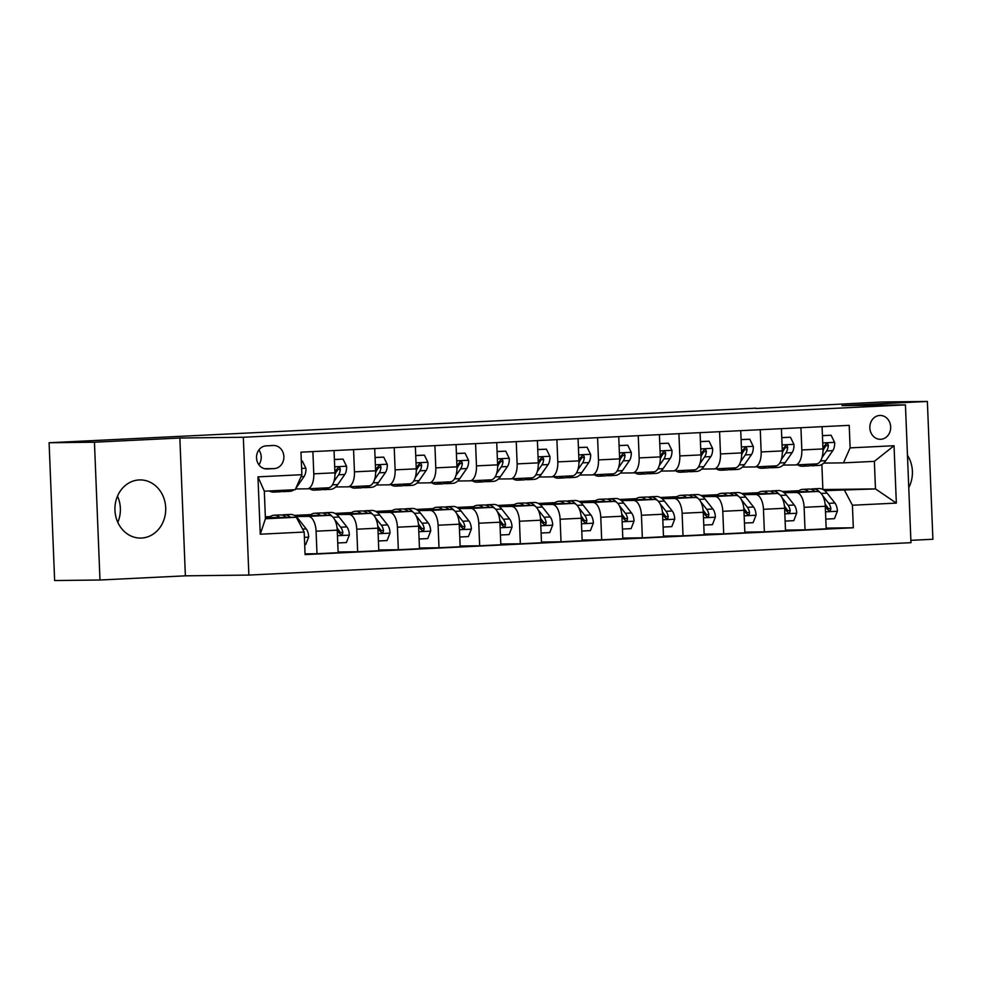 <?xml version="1.0" encoding="UTF-8"?>
<svg xmlns="http://www.w3.org/2000/svg" width="982" height="982" viewBox="0 0 982 982"><rect width="100%" height="100%" fill="white"/><g stroke="black" fill="none" stroke-linecap="round" stroke-linejoin="round"><path stroke-width="1.47" d="M139.149 479.94A29.079 25.409 89.3 0 0 114.931 509.768A29.079 25.409 89.3 0 0 140.659 538.075A29.079 25.409 89.3 0 0 141.482 538.05A29.079 25.409 89.3 0 0 165.713 508.222A29.079 25.409 89.3 0 0 139.972 479.916A29.079 25.409 89.3 0 0 139.149 479.94M879.774 415.46A11.931 10.421 89.3 0 0 869.843 427.698A11.931 10.421 89.3 0 0 880.4 439.31A11.931 10.421 89.3 0 0 880.731 439.298A11.931 10.421 89.3 0 0 890.674 427.06A11.931 10.421 89.3 0 0 880.118 415.447A11.931 10.421 89.3 0 0 879.774 415.46M910.879 540.333L932.9 539.253L927.364 401.454L882.02 401.994L755.956 408.5M248.863 575.071L910.965 542.678L905.441 404.879L243.327 437.26L248.863 575.071L185.377 575.833L179.853 438.021L94.444 442.207L99.98 580.006L185.377 575.833M99.98 580.006L54.636 580.546L49.1 442.747L94.444 442.207M49.1 442.747L755.944 408.156M267.092 468.942L274.248 468.598A11.551 10.102 89.3 0 0 283.872 456.74A11.551 10.102 89.3 0 0 273.647 445.497A11.551 10.102 89.3 0 0 273.327 445.497L266.159 445.853A11.551 10.102 89.3 0 0 256.535 457.698A11.551 10.102 89.3 0 0 266.76 468.954A11.551 10.102 89.3 0 0 267.092 468.942L266.441 468.954M304.187 532.06L260.255 534.208L257.959 476.859L301.879 474.699L295.226 489.687L264.318 491.196L265.422 518.766L296.331 517.256L304.187 532.06L305.083 554.597L853.321 527.776L826.157 528.095M823.051 489.539L875.478 488.913L874.361 461.356L843.452 462.866L850.117 447.878L849.209 425.353L300.971 452.174L301.879 474.699M850.117 447.878L894.037 445.73L896.345 503.091L852.413 505.239L853.321 527.776M927.364 401.454L841.955 405.627L905.441 404.879M179.853 438.021L243.327 437.26M117.803 522.387A29.079 25.409 89.3 0 0 117.496 496.143M843.452 462.866L823.738 463.099M800.931 427.71L801.828 449.965A14.914 7.255 87.2 0 1 795.297 464.94A14.914 7.255 87.2 0 1 795.174 464.952L783.071 465.087M760.264 429.699L761.16 451.953A14.914 7.255 87.2 0 1 754.63 466.929A14.914 7.255 87.2 0 1 754.495 466.941L742.404 467.076M719.585 431.687L720.481 453.942A14.914 7.255 87.2 0 1 713.963 468.93A14.914 7.255 87.2 0 1 713.828 468.93L701.737 469.077M678.918 433.676L679.814 455.93A14.914 7.255 87.2 0 1 673.284 470.918A14.914 7.255 87.2 0 1 673.161 470.918L661.058 471.065M638.251 435.677L639.147 457.919A14.914 7.255 87.2 0 1 632.617 472.907A14.914 7.255 87.2 0 1 632.494 472.907L620.391 473.054M597.584 437.665L598.48 459.907A14.914 7.255 87.2 0 1 591.95 474.895A14.914 7.255 87.2 0 1 591.815 474.895L579.724 475.043M556.904 439.654L557.801 461.896A14.914 7.255 87.2 0 1 551.283 476.884A14.914 7.255 87.2 0 1 551.148 476.884L539.057 477.031M516.237 441.642L517.133 463.897A14.914 7.255 87.2 0 1 510.603 478.872A14.914 7.255 87.2 0 1 510.48 478.872L498.377 479.02M475.57 443.631L476.466 465.885A14.914 7.255 87.2 0 1 469.936 480.861A14.914 7.255 87.2 0 1 469.813 480.861L457.71 481.008M434.903 445.619L435.799 467.874A14.914 7.255 87.2 0 1 429.269 482.849A14.914 7.255 87.2 0 1 429.134 482.862L417.043 482.997M394.224 447.608L395.12 469.862A14.914 7.255 87.2 0 1 388.602 484.838A14.914 7.255 87.2 0 1 388.467 484.85L376.376 484.985M353.557 449.596L354.453 471.851A14.914 7.255 87.2 0 1 347.923 486.827A14.914 7.255 87.2 0 1 347.8 486.839L335.697 486.974M312.89 451.585L313.786 473.84A14.914 7.255 87.2 0 1 307.256 488.815A14.914 7.255 87.2 0 1 307.133 488.827L295.545 488.962M822.879 489.453L821.873 464.486M265.373 517.624L296.331 517.256M265.361 517.318L269.485 517.121M295.999 516.532L308.238 516.385A14.914 7.255 87.2 0 1 316.081 531.201L316.99 553.725L305.058 553.873M310.165 515.133L298.012 515.722L329.387 515.354A14.914 7.255 87.2 0 1 337.231 530.157L338.139 552.694L316.99 553.725M336.666 514.543L348.905 514.396A14.914 7.255 87.2 0 1 356.761 529.212L357.657 551.737L338.115 551.97M350.832 513.144L338.68 513.733L370.054 513.365A14.914 7.255 87.2 0 1 377.91 528.169L378.807 550.706L357.657 551.737M377.346 512.555L389.572 512.408A14.914 7.255 87.2 0 1 397.428 527.224L398.336 549.748L378.782 549.981M391.499 511.156L379.347 511.745L410.722 511.377A14.914 7.255 87.2 0 1 418.577 526.18L419.486 548.717L398.336 549.748M418.013 510.566L430.239 510.419A14.914 7.255 87.2 0 1 438.095 525.223L439.003 547.76L419.449 547.993M432.166 509.167L420.014 509.756L451.389 509.388A14.914 7.255 87.2 0 1 459.245 524.192L460.153 546.728L439.003 547.76M458.68 508.578L470.918 508.43A14.914 7.255 87.2 0 1 478.762 523.234L479.67 545.771L460.116 546.004M472.845 507.166L460.693 507.768L492.068 507.387A14.914 7.255 87.2 0 1 499.912 522.203L500.82 544.74L479.67 545.771M499.347 506.589L511.585 506.442A14.914 7.255 87.2 0 1 519.441 521.246L520.337 543.783L500.795 544.016M513.512 505.178L501.36 505.779L532.735 505.399A14.914 7.255 87.2 0 1 540.591 520.215L541.487 542.751L520.337 543.783M540.026 504.588L552.252 504.453A14.914 7.255 87.2 0 1 560.108 519.257L561.017 541.794L541.463 542.027M554.179 503.189L542.027 503.791L573.402 503.41A14.914 7.255 87.2 0 1 581.258 518.226L582.166 540.763L561.017 541.794M580.693 502.6L592.919 502.453A14.914 7.255 87.2 0 1 600.775 517.269L601.684 539.805L582.13 540.039M594.846 501.201L582.694 501.802L614.069 501.421A14.914 7.255 87.2 0 1 621.925 516.237L622.833 538.762L601.684 539.805M621.361 500.611L633.599 500.464A14.914 7.255 87.2 0 1 641.442 515.28L642.351 537.817L622.797 538.05M635.526 499.212L623.374 499.813L654.749 499.433A14.914 7.255 87.2 0 1 662.592 514.249L663.501 536.773L642.351 537.817M662.028 498.623L674.266 498.475A14.914 7.255 87.2 0 1 682.122 513.291L683.018 535.828L663.476 536.062M676.193 497.223L664.041 497.813L695.416 497.444A14.914 7.255 87.2 0 1 703.272 512.26L704.168 534.785L683.018 535.828M702.707 496.634L714.933 496.487A14.914 7.255 87.2 0 1 722.789 511.303L723.697 533.827L704.143 534.061M716.86 495.235L704.708 495.824L736.083 495.456A14.914 7.255 87.2 0 1 743.939 510.259L744.847 532.796L723.697 533.827M743.374 494.646L755.6 494.498A14.914 7.255 87.2 0 1 763.456 509.314L764.364 531.839L744.81 532.072M757.527 493.246L745.375 493.836L776.75 493.467A14.914 7.255 87.2 0 1 784.606 508.271L785.514 530.808L764.364 531.839M784.041 492.657L796.279 492.51A14.914 7.255 87.2 0 1 804.123 507.326L805.031 529.85L785.477 530.084M798.206 491.258L786.054 491.847L817.429 491.479A14.914 7.255 87.2 0 1 825.273 506.282L826.181 528.819L805.031 529.85M824.708 490.669L875.478 488.913L896.345 503.091M265.336 516.827L270.21 516.581M294.33 515.403L310.889 514.593M334.997 513.414L351.556 512.604M375.664 511.426L392.223 510.615M416.331 509.437L432.89 508.627M457.011 507.448L473.57 506.638M497.678 505.46L514.237 504.65M538.345 503.459L554.904 502.649M579.012 501.471L595.571 500.66M619.691 499.482L636.25 498.672M660.358 497.493L676.917 496.683M701.025 495.505L717.584 494.695M741.692 493.516L758.251 492.706M782.372 491.528L798.931 490.718M334.04 450.554L334.936 472.808A14.914 7.255 87.2 0 1 328.405 487.784A14.914 7.255 87.2 0 1 328.27 487.796L307.391 488.815M374.707 448.565L375.603 470.82A14.914 7.255 87.2 0 1 369.072 485.795A14.914 7.255 87.2 0 1 368.95 485.795L348.058 486.827M415.374 446.577L416.27 468.831A14.914 7.255 87.2 0 1 409.752 483.807A14.914 7.255 87.2 0 1 409.617 483.807L388.725 484.838M456.053 444.588L456.937 466.831A14.914 7.255 87.2 0 1 450.419 481.818A14.914 7.255 87.2 0 1 450.284 481.818L429.392 482.837M496.72 442.6L497.616 464.842A14.914 7.255 87.2 0 1 491.086 479.83A14.914 7.255 87.2 0 1 490.951 479.83L470.071 480.849M537.387 440.611L538.283 462.853A14.914 7.255 87.2 0 1 531.753 477.841A14.914 7.255 87.2 0 1 531.63 477.841L510.738 478.86M578.054 438.61L578.95 460.865A14.914 7.255 87.2 0 1 572.432 475.853A14.914 7.255 87.2 0 1 572.297 475.853L551.405 476.871M618.734 436.622L619.617 458.876A14.914 7.255 87.2 0 1 613.099 473.864A14.914 7.255 87.2 0 1 612.964 473.864L592.072 474.883M659.401 434.633L660.297 456.888A14.914 7.255 87.2 0 1 653.767 471.863A14.914 7.255 87.2 0 1 653.631 471.876L632.752 472.894M700.068 432.645L700.964 454.899A14.914 7.255 87.2 0 1 694.434 469.875A14.914 7.255 87.2 0 1 694.311 469.887L673.419 470.906M740.735 430.656L741.631 452.911A14.914 7.255 87.2 0 1 735.113 467.886A14.914 7.255 87.2 0 1 734.978 467.898L714.086 468.917M781.414 428.668L782.298 450.922A14.914 7.255 87.2 0 1 775.78 465.898A14.914 7.255 87.2 0 1 775.645 465.898L754.753 466.929M852.413 505.239L844.569 490.423M822.081 426.679L822.977 448.934A14.914 7.255 87.2 0 1 816.447 463.909A14.914 7.255 87.2 0 1 816.312 463.909L795.432 464.94M264.318 491.196L257.959 476.859M265.422 518.766L260.255 534.208M894.037 445.73L874.361 461.356M258.867 464.756A11.551 10.102 89.3 0 0 258.88 449.952M908.755 487.6A29.079 25.409 89.3 0 0 907.454 455.267M277.832 490.546A28.515 13.871 87.2 0 1 273.647 492.117A28.515 13.871 87.2 0 1 269.338 490.951M301.339 461.172L302.395 461.11L305.942 468.402A9.881 4.8 87.2 0 1 304.101 476.491L297.092 486.569A28.515 13.871 87.2 0 1 295.975 488.005M294.097 489.748A28.515 13.871 87.2 0 1 289.923 491.319L283.737 491.626A28.515 13.871 -92.8 0 0 287.91 490.043M284.007 490.239A28.515 13.871 87.2 0 1 279.833 491.81L273.647 492.117M281.773 491.43A28.515 13.871 -92.8 0 0 283.737 491.626M302.395 461.11L301.339 461.123M304.69 544.593L305.746 544.544L308.704 536.933A9.881 4.8 -92.8 0 0 306.2 528.893L298.393 518.999A28.515 13.871 -92.8 0 0 290.353 514.433L284.166 514.728A28.515 13.871 -92.8 0 0 282.227 515.108M279.87 517.453A28.515 13.871 -92.8 0 0 274.076 515.219A28.515 13.871 -92.8 0 0 268.97 517.575M290.377 517.318A28.515 13.871 -92.8 0 0 284.166 514.728M274.076 515.219L280.263 514.924A28.515 13.871 87.2 0 1 286.314 517.367M318.88 488.25A28.515 13.871 87.2 0 1 314.326 490.128A28.515 13.871 87.2 0 1 309.6 488.705M334.396 459.551L343.062 459.122L346.621 466.413A9.881 4.8 87.2 0 1 344.768 474.502L337.759 484.58A28.515 13.871 87.2 0 1 330.59 489.331L324.404 489.637A28.515 13.871 -92.8 0 0 329.044 487.698M343.062 459.122L334.396 459.466M325.067 487.956A28.515 13.871 87.2 0 1 320.5 489.822L314.326 490.128M322.44 489.441A28.515 13.871 -92.8 0 0 324.404 489.637M333.917 481.524L338.594 474.809A9.881 4.8 -92.8 0 0 340.324 469.519L340.005 468.144L338.557 467.371L336.421 469.703A9.881 4.8 87.2 0 1 334.948 474.588M340.324 469.519L337.71 469.543A5.033 2.443 87.2 0 1 337.133 470.771L335.783 472.723M359.547 486.262A28.515 13.871 87.2 0 1 354.993 488.14A28.515 13.871 87.2 0 1 350.267 486.716M375.075 457.563L383.729 457.133L387.289 464.425A9.881 4.8 87.2 0 1 385.447 472.514L378.426 482.592A28.515 13.871 87.2 0 1 371.257 487.342L365.071 487.649A28.515 13.871 -92.8 0 0 369.711 485.709M383.729 457.133L375.063 457.477M365.734 485.955A28.515 13.871 87.2 0 1 361.167 487.833L354.993 488.14M363.107 487.453A28.515 13.871 -92.8 0 0 365.071 487.649M374.584 479.535L379.261 472.821A9.881 4.8 -92.8 0 0 380.991 467.518L380.672 466.143L379.224 465.382L377.088 467.714A9.881 4.8 87.2 0 1 375.627 472.6M380.991 467.518L378.389 467.555A5.033 2.443 87.2 0 1 377.8 468.782L376.45 470.734M400.226 484.273A28.515 13.871 87.2 0 1 395.66 486.151A28.515 13.871 87.2 0 1 390.934 484.727M415.742 455.574L424.408 455.145L427.956 462.436A9.881 4.8 87.2 0 1 426.114 470.525L419.105 480.603A28.515 13.871 87.2 0 1 411.924 485.353L405.75 485.66A28.515 13.871 -92.8 0 0 410.39 483.721M424.408 455.145L415.742 455.488M406.401 483.966A28.515 13.871 87.2 0 1 401.847 485.845L395.66 486.151M403.786 485.464A28.515 13.871 -92.8 0 0 405.75 485.66M415.251 477.547L419.928 470.832A9.881 4.8 -92.8 0 0 421.659 465.529L421.339 464.155L419.891 463.394L417.755 465.726A9.881 4.8 87.2 0 1 416.294 470.611M421.659 465.529L419.056 465.566A5.033 2.443 87.2 0 1 418.479 466.794L417.117 468.745M337.747 542.972L346.413 542.555L349.371 534.945A9.881 4.8 -92.8 0 0 346.879 526.904L339.06 517.011A28.515 13.871 -92.8 0 0 331.02 512.444L324.833 512.739A28.515 13.871 -92.8 0 0 322.894 513.12M320.549 515.452A28.515 13.871 -92.8 0 0 314.743 513.23A28.515 13.871 -92.8 0 0 309.637 515.587M332.051 516.336A28.515 13.871 -92.8 0 0 324.833 512.739M314.743 513.23L320.93 512.935A28.515 13.871 87.2 0 1 326.994 515.378M337.047 527.739A9.881 4.8 87.2 0 1 338.95 532.649L341.135 534.785L342.509 534.073L342.853 532.453A9.881 4.8 -92.8 0 0 340.693 527.211L334.592 519.478M337.783 529.016L339.563 531.274A5.033 2.443 87.2 0 1 340.238 532.49L342.853 532.453M378.426 540.984L387.08 540.566L390.038 532.956A9.881 4.8 -92.8 0 0 387.546 524.916L379.739 515.022A28.515 13.871 -92.8 0 0 371.687 510.444L365.5 510.75A28.515 13.871 -92.8 0 0 363.561 511.131M361.216 513.463A28.515 13.871 -92.8 0 0 355.423 511.241A28.515 13.871 -92.8 0 0 350.304 513.598M372.73 514.347A28.515 13.871 -92.8 0 0 365.5 510.75M355.423 511.241L361.597 510.947A28.515 13.871 87.2 0 1 367.661 513.39M377.714 525.751A9.881 4.8 87.2 0 1 379.617 530.661L381.802 532.796L383.176 532.084L383.52 530.464A9.881 4.8 -92.8 0 0 381.36 525.223L375.259 517.489M378.451 527.027L380.23 529.286A5.033 2.443 87.2 0 1 380.918 530.501L383.52 530.464M419.093 538.995L427.759 538.578L430.705 530.967A9.881 4.8 -92.8 0 0 428.213 522.927L420.406 513.034A28.515 13.871 -92.8 0 0 412.354 508.455L406.18 508.762A28.515 13.871 -92.8 0 0 404.24 509.142M401.883 511.475A28.515 13.871 -92.8 0 0 396.09 509.253A28.515 13.871 -92.8 0 0 390.971 511.61M413.397 512.358A28.515 13.871 -92.8 0 0 406.18 508.762M396.09 509.253L402.276 508.958A28.515 13.871 87.2 0 1 408.328 511.401M418.381 523.762A9.881 4.8 87.2 0 1 420.284 528.672L422.481 530.808L423.843 530.096L424.187 528.476A9.881 4.8 -92.8 0 0 422.039 523.234L415.938 515.501M419.118 525.026L420.897 527.297A5.033 2.443 87.2 0 1 421.585 528.512L424.187 528.476M440.893 482.285A28.515 13.871 87.2 0 1 436.327 484.163A28.515 13.871 87.2 0 1 431.601 482.739M456.409 453.586L465.075 453.156L468.623 460.448A9.881 4.8 87.2 0 1 466.781 468.537L459.772 478.615A28.515 13.871 87.2 0 1 452.604 483.365L446.417 483.66A28.515 13.871 -92.8 0 0 451.057 481.732M465.075 453.156L456.409 453.488M447.08 481.978A28.515 13.871 87.2 0 1 442.514 483.856L436.327 484.163M444.453 483.475A28.515 13.871 -92.8 0 0 446.417 483.66M455.918 475.558L460.595 468.844A9.881 4.8 -92.8 0 0 462.338 463.541L462.019 462.166L460.57 461.405L458.434 463.737A9.881 4.8 87.2 0 1 456.961 468.623M462.338 463.541L459.723 463.578A5.033 2.443 87.2 0 1 459.146 464.805L457.784 466.757M459.76 537.007L468.426 536.589L471.385 528.979A9.881 4.8 -92.8 0 0 468.88 520.939L461.074 511.045A28.515 13.871 -92.8 0 0 453.033 506.467L446.847 506.773A28.515 13.871 -92.8 0 0 444.907 507.154M442.551 509.486A28.515 13.871 -92.8 0 0 436.757 507.264A28.515 13.871 -92.8 0 0 431.65 509.621M454.065 510.37A28.515 13.871 -92.8 0 0 446.847 506.773M436.757 507.264L442.943 506.958A28.515 13.871 87.2 0 1 448.995 509.413M459.048 521.773A9.881 4.8 87.2 0 1 460.963 526.683L463.148 528.819L464.523 528.107L464.867 526.487A9.881 4.8 -92.8 0 0 462.706 521.233L456.605 513.512M459.785 523.038L461.577 525.296A5.033 2.443 87.2 0 1 462.252 526.524L464.867 526.487M481.561 480.296A28.515 13.871 87.2 0 1 477.007 482.174A28.515 13.871 87.2 0 1 472.281 480.75M497.076 451.585L505.742 451.168L509.302 458.459A9.881 4.8 87.2 0 1 507.448 466.548L500.439 476.626A28.515 13.871 87.2 0 1 493.271 481.376L487.084 481.671A28.515 13.871 -92.8 0 0 491.724 479.732M505.742 451.168L497.076 451.499M487.747 479.989A28.515 13.871 87.2 0 1 483.181 481.867L477.007 482.174M485.12 481.487A28.515 13.871 -92.8 0 0 487.084 481.671M496.597 473.57L501.274 466.855A9.881 4.8 -92.8 0 0 503.005 461.552L502.686 460.177L501.237 459.416L499.102 461.749A9.881 4.8 87.2 0 1 497.628 466.622M503.005 461.552L500.39 461.589A5.033 2.443 87.2 0 1 499.813 462.817L498.463 464.768M500.427 535.018L509.093 534.589L512.052 526.99A9.881 4.8 -92.8 0 0 509.56 518.95L501.741 509.057A28.515 13.871 -92.8 0 0 493.7 504.478L487.514 504.785A28.515 13.871 -92.8 0 0 485.574 505.165M483.23 507.498A28.515 13.871 -92.8 0 0 477.424 505.276A28.515 13.871 -92.8 0 0 472.317 507.633M494.732 508.381A28.515 13.871 -92.8 0 0 487.514 504.785M477.424 505.276L483.61 504.969A28.515 13.871 87.2 0 1 489.674 507.424M499.728 519.773A9.881 4.8 87.2 0 1 501.63 524.695L503.815 526.831L505.19 526.119L505.534 524.498A9.881 4.8 -92.8 0 0 503.373 519.245L497.273 511.524M500.464 521.049L502.244 523.308A5.033 2.443 87.2 0 1 502.919 524.535L505.534 524.498M522.228 478.308A28.515 13.871 87.2 0 1 517.674 480.173A28.515 13.871 87.2 0 1 512.948 478.762M537.755 449.596L546.409 449.179L549.969 456.47A9.881 4.8 87.2 0 1 548.128 464.56L541.107 474.625A28.515 13.871 87.2 0 1 533.938 479.388L527.751 479.682A28.515 13.871 -92.8 0 0 532.391 477.743M546.409 449.179L537.743 449.51M528.414 478.001A28.515 13.871 87.2 0 1 523.848 479.879L517.674 480.173M525.787 479.498A28.515 13.871 -92.8 0 0 527.751 479.682M537.264 471.581L541.941 464.867A9.881 4.8 -92.8 0 0 543.672 459.564L543.353 458.189L541.904 457.416L539.769 459.76A9.881 4.8 87.2 0 1 538.308 464.633M543.672 459.564L541.07 459.601A5.033 2.443 87.2 0 1 540.481 460.828L539.13 462.78M541.107 533.03L549.76 532.6L552.719 525.002A9.881 4.8 -92.8 0 0 550.227 516.962L542.42 507.056A28.515 13.871 -92.8 0 0 534.368 502.489L528.181 502.796A28.515 13.871 -92.8 0 0 526.242 503.177M523.897 505.509A28.515 13.871 -92.8 0 0 518.103 503.287A28.515 13.871 -92.8 0 0 512.985 505.644M535.411 506.381A28.515 13.871 -92.8 0 0 528.181 502.796M518.103 503.287L524.278 502.98A28.515 13.871 87.2 0 1 530.341 505.435M540.395 517.784A9.881 4.8 87.2 0 1 542.297 522.694L544.482 524.842L545.857 524.13L546.201 522.51A9.881 4.8 -92.8 0 0 544.04 517.256L537.94 509.535M541.131 519.061L542.911 521.319A5.033 2.443 87.2 0 1 543.598 522.534L546.201 522.51M562.907 476.319A28.515 13.871 87.2 0 1 558.341 478.185A28.515 13.871 87.2 0 1 553.615 476.773M578.423 447.608L587.089 447.191L590.636 454.482A9.881 4.8 87.2 0 1 588.795 462.571L581.786 472.637A28.515 13.871 87.2 0 1 574.605 477.399L568.431 477.694A28.515 13.871 -92.8 0 0 573.071 475.754M587.089 447.191L578.423 447.522M569.081 476.012A28.515 13.871 87.2 0 1 564.527 477.89L558.341 478.185M566.467 477.51A28.515 13.871 -92.8 0 0 568.431 477.694M577.932 469.592L582.608 462.866A9.881 4.8 -92.8 0 0 584.339 457.575L584.02 456.2L582.572 455.427L580.436 457.772A9.881 4.8 87.2 0 1 578.975 462.645M584.339 457.575L581.737 457.612A5.033 2.443 87.2 0 1 581.16 458.84L579.797 460.791M581.774 531.041L590.44 530.611L593.386 523.001A9.881 4.8 -92.8 0 0 590.894 514.961L583.087 505.067A28.515 13.871 -92.8 0 0 575.035 500.501L568.86 500.808A28.515 13.871 -92.8 0 0 566.921 501.188M564.564 503.521A28.515 13.871 -92.8 0 0 558.77 501.299A28.515 13.871 -92.8 0 0 553.652 503.643M576.078 504.392A28.515 13.871 -92.8 0 0 568.86 500.808M558.77 501.299L564.957 500.992A28.515 13.871 87.2 0 1 571.008 503.447M581.062 515.795A9.881 4.8 87.2 0 1 582.964 520.706L585.162 522.854L586.524 522.142L586.868 520.521A9.881 4.8 -92.8 0 0 584.72 515.268L578.619 507.547M581.798 517.072L583.578 519.331A5.033 2.443 87.2 0 1 584.265 520.546L586.868 520.521M603.574 474.318A28.515 13.871 87.2 0 1 599.008 476.196A28.515 13.871 87.2 0 1 594.282 474.772M619.09 445.619L627.756 445.202L631.303 452.481A9.881 4.8 87.2 0 1 629.462 460.583L622.453 470.648A28.515 13.871 87.2 0 1 615.284 475.398L609.098 475.705A28.515 13.871 -92.8 0 0 613.738 473.766M627.756 445.202L619.09 445.533M609.761 474.024A28.515 13.871 87.2 0 1 605.194 475.902L599.008 476.196M607.134 475.521A28.515 13.871 -92.8 0 0 609.098 475.705M618.599 467.604L623.275 460.877A9.881 4.8 -92.8 0 0 625.018 455.587L624.699 454.212L623.251 453.438L621.115 455.771A9.881 4.8 87.2 0 1 619.642 460.656M625.018 455.587L622.404 455.611A5.033 2.443 87.2 0 1 621.827 456.851L620.464 458.803M622.441 529.053L631.107 528.623L634.065 521.012A9.881 4.8 -92.8 0 0 631.561 512.972L623.754 503.079A28.515 13.871 -92.8 0 0 615.714 498.512L609.527 498.807A28.515 13.871 -92.8 0 0 607.588 499.187M605.231 501.532A28.515 13.871 -92.8 0 0 599.437 499.31A28.515 13.871 -92.8 0 0 594.331 501.655M616.745 502.403A28.515 13.871 -92.8 0 0 609.527 498.807M599.437 499.31L605.624 499.003A28.515 13.871 87.2 0 1 611.676 501.446M621.729 513.807A9.881 4.8 87.2 0 1 623.644 518.717L625.829 520.853L627.203 520.153L627.547 518.533A9.881 4.8 -92.8 0 0 625.387 513.279L619.286 505.546M622.465 515.084L624.257 517.342A5.033 2.443 87.2 0 1 624.933 518.557L627.547 518.533M644.241 472.33A28.515 13.871 87.2 0 1 639.687 474.208A28.515 13.871 87.2 0 1 634.961 472.784M659.757 443.631L668.423 443.201L671.983 450.493A9.881 4.8 87.2 0 1 670.129 458.594L663.12 468.66A28.515 13.871 87.2 0 1 655.951 473.41L649.765 473.717A28.515 13.871 -92.8 0 0 654.405 471.777M668.423 443.201L659.757 443.545M650.428 472.035A28.515 13.871 87.2 0 1 645.861 473.913L639.687 474.208M647.801 473.533A28.515 13.871 -92.8 0 0 649.765 473.717M659.278 465.615L663.955 458.889A9.881 4.8 -92.8 0 0 665.686 453.598L665.366 452.223L663.918 451.45L661.782 453.782A9.881 4.8 87.2 0 1 660.309 458.668M665.686 453.598L663.071 453.623A5.033 2.443 87.2 0 1 662.494 454.862L661.144 456.802M663.108 527.064L671.774 526.634L674.732 519.024A9.881 4.8 -92.8 0 0 672.24 510.984L664.421 501.09A28.515 13.871 -92.8 0 0 656.381 496.524L650.194 496.818A28.515 13.871 -92.8 0 0 648.255 497.199M645.911 499.543A28.515 13.871 -92.8 0 0 640.104 497.322A28.515 13.871 -92.8 0 0 634.998 499.666M657.412 500.415A28.515 13.871 -92.8 0 0 650.194 496.818M640.104 497.322L646.291 497.015A28.515 13.871 87.2 0 1 652.355 499.457M662.408 511.818A9.881 4.8 87.2 0 1 664.311 516.728L666.496 518.864L667.87 518.165L668.214 516.544A9.881 4.8 -92.8 0 0 666.054 511.291L659.953 503.557M663.145 513.095L664.924 515.354A5.033 2.443 87.2 0 1 665.6 516.569L668.214 516.544M684.908 470.341A28.515 13.871 87.2 0 1 680.354 472.219A28.515 13.871 87.2 0 1 675.628 470.795M700.436 441.642L709.09 441.213L712.65 448.504A9.881 4.8 87.2 0 1 710.808 456.593L703.787 466.671A28.515 13.871 87.2 0 1 696.619 471.421L690.432 471.728A28.515 13.871 -92.8 0 0 695.072 469.789M709.09 441.213L700.424 441.556M691.095 470.047A28.515 13.871 87.2 0 1 686.528 471.912L680.354 472.219M688.468 471.532A28.515 13.871 -92.8 0 0 690.432 471.728M699.945 463.627L704.622 456.9A9.881 4.8 -92.8 0 0 706.353 451.61L706.033 450.235L704.585 449.461L702.449 451.794A9.881 4.8 87.2 0 1 700.988 456.679M706.353 451.61L703.75 451.634A5.033 2.443 87.2 0 1 703.161 452.874L701.811 454.813M703.787 525.075L712.441 524.646L715.399 517.035A9.881 4.8 -92.8 0 0 712.907 508.995L705.101 499.102A28.515 13.871 -92.8 0 0 697.048 494.535L690.862 494.83A28.515 13.871 -92.8 0 0 688.922 495.21M686.578 497.555A28.515 13.871 -92.8 0 0 680.784 495.333A28.515 13.871 -92.8 0 0 675.665 497.678M698.092 498.426A28.515 13.871 -92.8 0 0 690.862 494.83M680.784 495.333L686.958 495.026A28.515 13.871 87.2 0 1 693.022 497.469M703.075 509.83A9.881 4.8 87.2 0 1 704.978 514.74L707.163 516.876L708.538 516.164L708.881 514.543A9.881 4.8 -92.8 0 0 706.721 509.302L700.62 501.569M703.812 511.106L705.592 513.365A5.033 2.443 87.2 0 1 706.279 514.58L708.881 514.543M725.588 468.353A28.515 13.871 87.2 0 1 721.021 470.231A28.515 13.871 87.2 0 1 716.295 468.807M741.103 439.654L749.769 439.224L753.317 446.515A9.881 4.8 87.2 0 1 751.476 454.605L744.466 464.682A28.515 13.871 87.2 0 1 737.286 469.433L731.111 469.74A28.515 13.871 -92.8 0 0 735.751 467.8M749.769 439.224L741.103 439.568M731.762 468.058A28.515 13.871 87.2 0 1 727.208 469.924L721.021 470.231M729.147 469.543A28.515 13.871 -92.8 0 0 731.111 469.74M740.612 461.626L745.289 454.912A9.881 4.8 -92.8 0 0 747.02 449.621L746.701 448.246L745.252 447.473L743.116 449.805A9.881 4.8 87.2 0 1 741.656 454.691M747.02 449.621L744.417 449.646A5.033 2.443 87.2 0 1 743.84 450.873L742.478 452.825M744.454 523.075L753.12 522.657L756.066 515.047A9.881 4.8 -92.8 0 0 753.575 507.007L745.768 497.113A28.515 13.871 -92.8 0 0 737.715 492.547L731.541 492.841A28.515 13.871 -92.8 0 0 729.601 493.222M727.245 495.554A28.515 13.871 -92.8 0 0 721.451 493.332A28.515 13.871 -92.8 0 0 716.332 495.689M738.759 496.438A28.515 13.871 -92.8 0 0 731.541 492.841M721.451 493.332L727.637 493.038A28.515 13.871 87.2 0 1 733.689 495.48M743.742 507.841A9.881 4.8 87.2 0 1 745.645 512.751L747.842 514.887L749.205 514.175L749.548 512.555A9.881 4.8 -92.8 0 0 747.4 507.313L741.3 499.58M744.479 509.118L746.259 511.377A5.033 2.443 87.2 0 1 746.946 512.592L749.548 512.555M766.255 466.364A28.515 13.871 87.2 0 1 761.688 468.242A28.515 13.871 87.2 0 1 756.962 466.818M781.77 437.665L790.436 437.236L793.984 444.527A9.881 4.8 87.2 0 1 792.143 452.616L785.134 462.694A28.515 13.871 87.2 0 1 777.965 467.444L771.778 467.751A28.515 13.871 -92.8 0 0 776.418 465.812M790.436 437.236L781.77 437.579M772.441 466.057A28.515 13.871 87.2 0 1 767.875 467.935L761.688 468.242M769.814 467.555A28.515 13.871 -92.8 0 0 771.778 467.751M781.279 459.637L785.956 452.923A9.881 4.8 -92.8 0 0 787.699 447.62L787.38 446.245L785.931 445.484L783.796 447.817A9.881 4.8 87.2 0 1 782.323 452.702M787.699 447.62L785.084 447.657A5.033 2.443 87.2 0 1 784.508 448.884L783.145 450.836M785.121 521.086L793.787 520.669L796.746 513.058A9.881 4.8 -92.8 0 0 794.242 505.018L786.435 495.124A28.515 13.871 -92.8 0 0 778.395 490.546L772.208 490.853A28.515 13.871 -92.8 0 0 770.269 491.233M767.912 493.565A28.515 13.871 -92.8 0 0 762.118 491.344A28.515 13.871 -92.8 0 0 757.012 493.7M779.426 494.449A28.515 13.871 -92.8 0 0 772.208 490.853M762.118 491.344L768.305 491.049A28.515 13.871 87.2 0 1 774.356 493.492M784.409 505.853A9.881 4.8 87.2 0 1 786.324 510.763L788.509 512.899L789.884 512.187L790.228 510.566A9.881 4.8 -92.8 0 0 788.067 505.325L781.967 497.592M785.146 507.129L786.938 509.388A5.033 2.443 87.2 0 1 787.613 510.603L790.228 510.566M806.922 464.376A28.515 13.871 87.2 0 1 802.368 466.254A28.515 13.871 87.2 0 1 797.642 464.83M822.437 435.677L831.103 435.247L834.663 442.538A9.881 4.8 87.2 0 1 832.81 450.628L825.801 460.705A28.515 13.871 87.2 0 1 818.632 465.456L812.445 465.763A28.515 13.871 -92.8 0 0 817.085 463.823M831.103 435.247L822.437 435.591M813.108 464.069A28.515 13.871 87.2 0 1 808.542 465.947L802.368 466.254M810.481 465.566A28.515 13.871 -92.8 0 0 812.445 465.763M821.959 457.649L826.635 450.934A9.881 4.8 -92.8 0 0 828.366 445.632L828.047 444.257L826.598 443.496L824.463 445.828A9.881 4.8 87.2 0 1 822.99 450.713M828.366 445.632L825.752 445.668A5.033 2.443 87.2 0 1 825.175 446.896L823.824 448.848M825.788 519.097L834.454 518.68L837.413 511.07A9.881 4.8 -92.8 0 0 834.921 503.03L827.102 493.136A28.515 13.871 -92.8 0 0 819.062 488.557L812.875 488.864A28.515 13.871 -92.8 0 0 810.936 489.245M808.591 491.577A28.515 13.871 -92.8 0 0 802.785 489.355A28.515 13.871 -92.8 0 0 797.679 491.712M820.093 492.461A28.515 13.871 -92.8 0 0 812.875 488.864M802.785 489.355L808.972 489.061A28.515 13.871 87.2 0 1 815.035 491.503M825.089 503.864A9.881 4.8 87.2 0 1 826.991 508.774L829.176 510.91L830.551 510.198L830.895 508.578A9.881 4.8 -92.8 0 0 828.734 503.336L822.634 495.603M825.825 505.141L827.605 507.399A5.033 2.443 87.2 0 1 828.28 508.615L830.895 508.578M329.387 515.354L308.238 516.385M370.054 513.365L348.905 514.396M410.722 511.377L389.572 512.408M451.389 509.388L430.239 510.419M492.068 507.387L470.918 508.43M532.735 505.399L511.585 506.442M573.402 503.41L552.252 504.453M614.069 501.421L592.919 502.453M654.749 499.433L633.599 500.464M695.416 497.444L674.266 498.475M736.083 495.456L714.933 496.487M776.75 493.467L755.6 494.498M817.429 491.479L796.279 492.51M337.231 530.157L316.081 531.201M334.936 472.808L313.786 473.84M375.603 470.82L354.453 471.851M377.91 528.169L356.761 529.212M416.27 468.831L395.12 469.862M418.577 526.18L397.428 527.224M456.937 466.831L435.799 467.874M459.245 524.192L438.095 525.223M497.616 464.842L476.466 465.885M499.912 522.203L478.762 523.234M538.283 462.853L517.133 463.897M540.591 520.215L519.441 521.246M578.95 460.865L557.801 461.896M581.258 518.226L560.108 519.257M619.617 458.876L598.48 459.907M621.925 516.237L600.775 517.269M660.297 456.888L639.147 457.919M662.592 514.249L641.442 515.28M700.964 454.899L679.814 455.93M703.272 512.26L682.122 513.291M741.631 452.911L720.481 453.942M743.939 510.259L722.789 511.303M782.298 450.922L761.16 451.953M784.606 508.271L763.456 509.314M822.977 448.934L801.828 449.965M825.273 506.282L804.123 507.326M264.588 468.709L274.248 468.598M305.856 468.218L301.621 468.426M304.101 476.491L301.02 476.651M304.395 537.338L308.63 537.129M297.288 519.048L298.393 518.999M302.591 529.077L306.2 528.893M346.523 466.229L334.69 466.806M337.759 484.58L332.456 484.838M344.768 474.502L338.594 474.809M387.203 464.24L375.357 464.817M378.426 482.592L373.135 482.849M385.447 472.514L379.261 472.821M427.87 462.252L416.037 462.829M419.105 480.603L413.803 480.861M426.114 470.525L419.928 470.832M337.464 535.718L349.297 535.141M333.082 517.305L339.06 517.011M340.693 527.211L346.879 526.904M378.131 533.729L389.964 533.14M373.761 515.317L379.739 515.022M381.36 525.223L387.546 524.916M418.798 531.741L430.632 531.152M414.429 513.328L420.406 513.034M422.039 523.234L428.213 522.927M468.537 460.263L456.704 460.84M459.772 478.615L454.47 478.872M466.781 468.537L460.595 468.844M459.466 529.74L471.311 529.163M455.096 511.327L461.074 511.045M462.706 521.233L468.88 520.939M509.204 458.275L497.371 458.852M500.439 476.626L495.137 476.884M507.448 466.548L501.274 466.855M500.145 527.751L511.978 527.174M495.763 509.339L501.741 509.057M503.373 519.245L509.56 518.95M549.883 456.286L538.038 456.863M541.107 474.625L535.816 474.895M548.128 464.56L541.941 464.867M540.812 525.763L552.645 525.186M536.442 507.35L542.42 507.056M544.04 517.256L550.227 516.962M590.55 454.298L578.717 454.875M581.786 472.637L576.483 472.894M588.795 462.571L582.608 462.866M581.479 523.774L593.312 523.197M577.109 505.362L583.087 505.067M584.72 515.268L590.894 514.961M631.217 452.309L619.384 452.886M622.453 470.648L617.15 470.906M629.462 460.583L623.275 460.877M622.146 521.786L633.991 521.209M617.776 503.373L623.754 503.079M625.387 513.279L631.561 512.972M671.884 450.321L660.051 450.898M663.12 468.66L657.817 468.917M670.129 458.594L663.955 458.889M662.825 519.797L674.659 519.22M658.443 501.385L664.421 501.09M666.054 511.291L672.24 510.984M712.564 448.32L700.718 448.909M703.787 466.671L698.497 466.929M710.808 456.593L704.622 456.9M703.493 517.809L715.326 517.232M699.123 499.396L705.101 499.102M706.721 509.302L712.907 508.995M753.231 446.331L741.398 446.92M744.466 464.682L739.164 464.94M751.476 454.605L745.289 454.912M744.16 515.82L755.993 515.243M739.79 497.408L745.768 497.113M747.4 507.313L753.575 507.007M793.898 444.343L782.065 444.92M785.134 462.694L779.831 462.952M792.143 452.616L785.956 452.923M784.827 513.832L796.672 513.255M780.457 495.419L786.435 495.124M788.067 505.325L794.242 505.018M834.565 442.354L822.732 442.931M825.801 460.705L820.498 460.963M832.81 450.628L826.635 450.934M825.506 511.843L837.339 511.254M821.124 493.43L827.102 493.136M828.734 503.336L834.921 503.03M328.405 487.784L307.256 488.815M369.072 485.795L347.923 486.827M409.752 483.807L388.602 484.838M450.419 481.818L429.269 482.849M491.086 479.83L469.936 480.861M531.753 477.841L510.603 478.872M572.432 475.853L551.283 476.884M613.099 473.864L591.95 474.895M653.767 471.863L632.617 472.907M694.434 469.875L673.284 470.918M735.113 467.886L713.963 468.93M775.78 465.898L754.63 466.929M816.447 463.909L795.297 464.94"/></g></svg>

